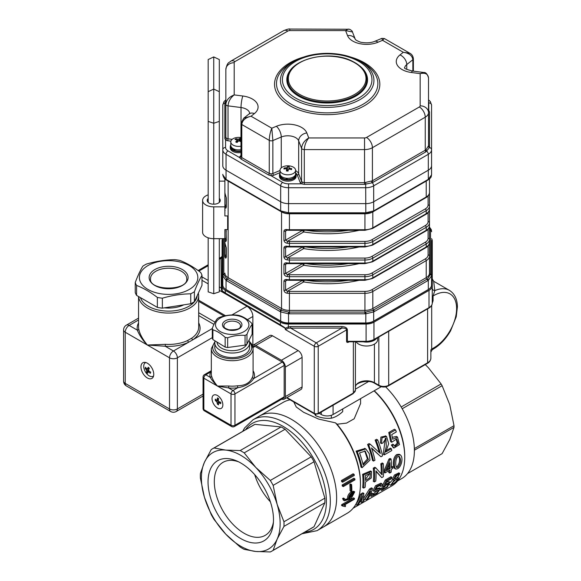 <?xml version="1.0" encoding="UTF-8"?>
<svg xmlns="http://www.w3.org/2000/svg" width="581" height="581" viewBox="0 0 581 581"><rect width="100%" height="100%" fill="white"/><g stroke="black" fill="none" stroke-linecap="round" stroke-linejoin="round"><path stroke-width="0.87" d="M319.129 413.287L321.271 414.522A8.352 4.822 0 0 0 333.08 414.522L381.238 386.721M360.583 398.646L360.583 403.526L354.178 418.778L346.537 423.106L337.045 424.224L335.513 422.859L318.577 419.068L303.558 412.249L296.259 406.99L293.775 401.958M354.483 498.44A65.421 37.772 60 0 1 354.301 499.282L344.054 505.201L345.586 505.608A65.421 37.772 60 0 1 345.296 506.647L342.543 506.015A65.421 37.772 -120 0 0 342.71 505.238L341.708 504.657L353.48 497.859L354.483 498.44L342.71 505.238M349.406 498.854C349.283 496.675 350.176 494.83 352.093 493.32L354.09 492.819L349.406 498.854M349.566 497.612L353.415 492.761M352.086 492.412C349.58 494.308 348.389 496.624 348.506 499.377L345.23 499.834L344.424 498.614L343.553 499.123L344.475 500.786L351.178 498.643L354.693 491.853L352.086 492.412L351.098 491.846L353.706 491.279L354.693 491.853M351.607 484.569A65.421 37.772 60 0 1 351.839 490.843L351.04 491.301A65.421 37.772 -120 0 0 350.808 485.033L349.82 484.46L350.619 484.002L351.607 484.569L350.808 485.033M354.831 478.817A65.421 37.772 60 0 1 354.962 479.855L343.277 486.602A65.421 37.772 -120 0 0 343.146 485.563L342.144 484.99L353.829 478.243L354.831 478.817L343.146 485.563M354.112 474.379A65.421 37.772 60 0 1 354.308 475.454L342.623 482.201A65.421 37.772 -120 0 0 342.427 481.126L341.41 480.538L353.095 473.791L354.112 474.379L342.427 481.126M342.623 482.201L341.613 481.62A64.026 36.966 -120 0 0 341.41 480.538M343.277 486.602L342.282 486.028A64.026 36.966 -120 0 0 342.144 484.99M351.04 491.301L350.052 490.734A64.026 36.966 -120 0 0 349.82 484.46M348.506 499.377L347.511 498.803C347.402 496.058 348.593 493.741 351.098 491.846M344.845 499.522L347.511 498.803M344.424 498.614L343.436 498.048L342.565 498.549L343.553 499.123M344.468 500.786L343.48 500.212L342.565 498.549M359.53 452.926L365.246 451.088L368.448 459.651L363.169 465.04A64.026 36.966 60 0 0 359.53 452.926M362.922 463.994L367.417 458.983L364.723 450.863M365.275 475.679L370.329 473.37L369.872 477.705L365.5 480.487A64.026 36.966 60 0 0 365.275 475.679M365.478 479.361L369.821 473.304M357.242 451.771A64.026 36.966 -120 0 1 362.05 467.712L369.966 460.159L369.284 453.732L365.783 448.96L357.242 451.771L356.088 451.11L364.991 448.517M377.701 439.955A64.026 36.966 60 0 1 382.509 455.896L380.976 456.782L371.506 447.929A64.026 36.966 60 0 1 374.956 460.261L373.539 461.074A64.026 36.966 -120 0 0 368.732 445.133L367.584 444.472L369.102 443.593L370.257 444.254L380.359 453.478A64.026 36.966 -120 0 0 376.285 440.776L375.13 440.115L376.546 439.294L377.701 439.955L376.285 440.776M370.257 444.254L368.732 445.133M384.259 454.887L386.292 446.382L385.951 438.285L382.966 442.962L381.47 443.55L382.058 437.747L386.561 436.469L388.674 443.688L385.82 451.96L391.391 448.743A64.026 36.966 60 0 1 391.776 450.544L384.259 454.887L383.235 454.298L385.363 438.067M395.559 429.925L389.916 433.179L388.769 432.518L394.412 429.265L395.559 429.925A64.026 36.966 60 0 1 396.322 431.937L391.79 434.552L392.683 439.265L397.498 437.057L396.416 436.433L392.349 437.34M397.498 437.057L399.503 444.574L393.969 448.053L392.378 445.721L393.765 444.755L394.957 446.426L398.254 443.753L396.656 438.938L391.703 442.257L389.916 433.179M363.612 474.888A64.026 36.966 -120 0 1 363.655 488.084L365.166 487.212A64.026 36.966 60 0 0 365.493 482.063L371.281 477.967L371.513 471.554L363.612 474.888L362.617 474.314L370.525 470.988L371.513 471.554M383.242 463.551A64.026 36.966 60 0 1 383.293 476.747L381.761 477.633L375.943 470.879A64.026 36.966 60 0 1 375.74 481.104L374.317 481.925A64.026 36.966 -120 0 0 374.266 468.736L373.271 468.163L374.803 467.277L375.798 467.85L382.095 474.873A64.026 36.966 -120 0 0 381.819 464.379L380.824 463.805L382.247 462.977L383.242 463.551L381.819 464.379M375.798 467.85L374.266 468.736M390.033 468.591A64.026 36.966 -120 0 0 389.909 462.578L386.452 470.661L390.033 468.591L389.045 468.025A62.632 36.16 -120 0 0 389.052 464.698M387.164 469.107L389.045 468.025M392.959 466.906A64.026 36.966 60 0 1 392.894 468.337L391.354 469.23A64.026 36.966 60 0 1 391.107 472.237L389.72 473.036A64.026 36.966 -120 0 0 389.967 470.029L385.021 472.89A64.026 36.966 -120 0 0 385.08 471.452L389.916 459.702L388.921 459.128L390.062 458.467L391.057 459.041A64.026 36.966 60 0 1 391.42 467.792L392.959 466.906L391.972 466.332L391.441 466.645M391.057 459.041L389.916 459.702M396.257 467.03L396.932 466.754C399.721 463.326 400.309 459.825 398.711 456.238M397.92 467.327L396.663 467.516C395.189 466.194 395.16 455.773 399.256 456.383C401.369 459.891 400.926 463.536 397.92 467.327M397.753 455.097C393.257 458.235 393.933 467.197 395.567 468.969C401.035 469.927 404.136 457.341 400.193 454.836L397.753 455.097M363.35 500.626C364.883 499.144 367.257 495.47 370.482 489.594L372.472 488.447A64.026 36.966 60 0 1 367.788 498.905L366.364 499.733A64.026 36.966 -120 0 0 370.525 491.112L363.06 501.635L361.658 502.449L362.58 495.578A64.026 36.966 60 0 1 358.375 504.344L356.952 505.165A64.026 36.966 -120 0 0 361.636 494.707L363.873 493.407L363.336 500.611M380.708 486.391L380.533 485.309L377.28 486.769L375.471 489.725L380.628 488.476L377.105 493.378L371.39 496.327L371.622 494.671L373.104 493.734L372.98 494.816L376.473 493.225L379.095 490.066L374.048 491.33L376.561 486.29L381.957 483.777L382.167 485.462L380.708 486.391L379.669 485.789L379.756 485.338M389.938 482.186L387.418 487.052L381.695 490.458L381.891 489.158L383.373 488.243L383.286 489.166L387.004 486.74L388.406 483.668L383.22 486.849L386.307 480.589L391.943 477.335A64.026 36.966 60 0 1 391.565 478.679L387.033 481.3L385.414 484.554L389.938 482.186L388.885 481.576L386.655 482.107M394.855 477.981L397.622 474.88M396.119 478.483L394.949 478.759C395.029 476.783 396.198 475.469 398.472 474.815C398.893 475.81 398.108 477.03 396.119 478.483M392.328 482.964L396.002 479.376M393.453 483.61L392.146 484.017C392.553 481.874 394.187 480.276 397.041 479.216C397.331 480.32 396.133 481.787 393.453 483.61M393.497 479.928L395.421 475.628L399.793 473.406L397.513 478.054A64.026 36.966 60 0 1 397.498 478.083L398.53 478.025L395.763 482.455L390.621 485.302L394.325 479.913A64.026 36.966 -120 0 0 394.339 479.884L392.444 479.325L394.39 475.047L398.878 472.89M390.192 482.491L392.879 479.579M391.943 477.335L390.926 476.747L385.29 480L386.307 480.589M383.22 486.849L382.153 486.232L385.29 480M383.278 488.185L387.462 483.77M383.373 488.243L382.276 487.612L380.795 488.527L381.891 489.158M381.695 490.458L380.526 489.776M373.009 493.952L377.795 490.313M374.048 491.33L372.995 490.72L375.537 485.701L380.933 483.181M373.104 493.734L372.014 493.109L370.54 494.039M371.622 494.671L370.555 494.053M375.442 488.991L379.56 487.858M371.397 496.312L370.264 495.666L370.206 494.772M366.364 499.733L365.231 499.079M372.472 488.447L371.455 487.858L369.465 489.006L363.88 497.946M394.652 468.446L394.572 468.402C392.952 466.55 392.262 457.755 396.758 454.524L399.205 454.262L400.193 454.836M385.08 471.452L384.092 470.886L388.921 459.128M385.021 472.89L384.034 472.317A62.632 36.16 -120 0 0 384.092 470.886M389.72 473.036L388.725 472.462A62.632 36.16 -120 0 0 388.907 470.646M381.143 473.784A62.632 36.16 -120 0 0 380.824 463.805M374.317 481.925L373.322 481.358A62.632 36.16 -120 0 0 373.271 468.163M381.761 477.633L375.972 471.38M391.703 442.257L390.635 441.64L388.769 432.518M394.477 446.019L397.222 443.121L396.082 438.72M393.765 444.755L392.727 444.153L391.34 445.119L392.378 445.721M393.519 447.711L391.34 445.119M391.391 448.743L390.359 448.154L386.198 450.551M381.47 443.55L380.373 442.918L380.911 437.101L385.762 436.026M379.211 452.425A62.632 36.16 -120 0 0 375.13 440.115M373.539 461.074L372.523 460.486A62.632 36.16 -120 0 0 367.584 444.472M380.976 456.782L371.666 448.387M414.376 450.231L454.008 427.355L449.767 439.505L442.119 453.63A59.85 34.555 -120 0 1 441.618 453.928L407.492 473.631L442.119 453.63M402.197 408.748L442.119 385.697L449.767 404.717L454.008 425.699A59.85 34.555 -120 0 1 454.008 427.355M425.292 364.599L428.458 367.809L441.102 383.947A59.85 34.555 -120 0 1 442.119 385.697M385.639 386.859A61.245 35.361 60 0 1 401.696 478.584L397.629 480.93M374.251 390.752A61.245 35.361 60 0 1 404.732 456.114L404.732 457.254A62.632 36.16 60 0 1 391.761 485.927L353.125 508.23M374.048 390.868A62.632 36.16 60 0 1 404.732 457.254M335.513 422.859A64.026 36.966 60 0 1 360.445 483.958A64.026 36.966 60 0 1 347.184 513.27L317.066 530.656L301.888 533.794M317.066 530.656A64.026 36.966 60 0 0 330.328 501.345A64.026 36.966 60 0 0 302.381 436.912A64.026 36.966 60 0 0 253.04 419.758L259.337 416.127A64.026 36.966 60 0 1 308.678 433.281A64.026 36.966 60 0 1 336.624 497.714A64.026 36.966 60 0 1 323.363 527.025A64.026 36.966 60 0 0 333.182 475.716A64.026 36.966 60 0 0 291.35 419.293A64.026 36.966 60 0 0 259.337 416.127L283.158 402.372A64.026 36.966 60 0 1 290.079 399.822M337.045 424.224A62.632 36.16 60 0 1 360.445 482.826L360.445 483.958M342.543 506.015L341.534 505.434A64.026 36.966 -120 0 0 341.708 504.657M344.431 504.983L345.586 505.608M401.18 406.99L441.102 383.947M414.347 448.597L454.008 425.699M362.05 467.712L361.026 467.124A62.632 36.16 -120 0 0 356.088 451.11M363.655 488.084L362.667 487.51A62.632 36.16 -120 0 0 362.617 474.314M361.658 502.449L360.518 501.788L361.331 498.999M356.952 505.165L355.804 504.504A62.632 36.16 -120 0 0 360.612 494.119L362.856 492.819L363.873 493.407M370.482 489.594L369.465 489.006M361.636 494.707L360.612 494.119M355.412 389.132L368.608 381.514M273.419 522.087A42.159 24.344 60 0 1 265.197 535.362A42.159 24.344 60 0 1 244.114 533.271A42.159 24.344 60 0 1 216.575 496.116A42.159 24.344 60 0 1 223.031 462.331A42.159 24.344 60 0 1 238.638 461.844M254.689 474.626A42.159 24.344 -120 0 0 270.376 501.802M240.766 462.992A46.277 26.719 60 0 1 273.237 524.185A46.277 26.719 60 0 1 239.416 537.759A46.277 26.719 60 0 1 208.071 483.457A46.277 26.719 60 0 1 236.736 460.951A46.277 26.719 60 0 1 240.766 462.992M283.964 526.401A59.153 34.156 60 0 0 283.964 521.767L277.137 504.381L273.15 485.36A59.153 34.156 60 0 0 270.31 480.443L255.829 467.48L244.194 452.875A59.153 34.156 60 0 0 240.178 450.558L225.697 450.086A55.674 32.144 60 0 1 255.829 467.48A55.674 32.144 60 0 1 277.137 504.381A55.674 32.144 60 0 1 277.137 539.175L283.964 526.401L324.866 502.783A59.153 34.156 -120 0 0 324.866 498.149L314.045 461.75A59.153 34.156 -120 0 0 311.213 456.833L285.089 429.257A59.153 34.156 -120 0 0 281.081 426.941L254.965 424.355A59.153 34.156 -120 0 0 253.505 425.118L212.61 448.728A59.153 34.156 60 0 1 214.062 447.973L254.965 424.355M324.866 502.783L314.045 526.698A59.153 34.156 -120 0 1 312.665 527.577L271.763 551.187A59.153 34.156 60 0 1 270.31 551.95L255.829 551.478A55.674 32.144 60 0 1 225.697 534.077L240.178 547.048A59.153 34.156 60 0 0 244.194 549.365L255.829 551.478A55.674 32.144 60 0 0 277.137 539.175L273.15 550.309A59.153 34.156 60 0 1 271.763 551.187M212.61 448.728A59.153 34.156 60 0 0 211.223 449.607L204.396 462.382A55.674 32.144 60 0 1 225.697 450.086L214.062 447.973M214.062 519.472L225.697 534.077A55.674 32.144 60 0 1 204.396 497.176L211.223 514.563A59.153 34.156 60 0 0 214.062 519.472M200.401 478.156L204.396 497.176A55.674 32.144 60 0 1 204.396 462.382L200.401 473.522A59.153 34.156 60 0 0 200.401 478.156M273.15 550.309L314.045 526.698M283.964 521.767L324.866 498.149M273.15 485.36L314.045 461.75M270.31 480.443L311.213 456.833M244.194 452.875L285.089 429.257M240.178 450.558L281.081 426.941M349.246 341.788L348.811 342.035C347.467 342.696 346.726 342.521 346.581 341.505L346.581 329.914C346.327 328.577 344.751 327.967 341.86 328.098L288.604 328.127L285.38 329.587L284.973 328.112A1.111 0.646 -0 0 0 285.482 328.28L288.263 326.863L290.667 326.544L341.86 326.544C345.179 326.747 347.017 327.807 347.373 329.725L347.373 341.316L348.346 341.788M225.842 293.579A1.111 0.646 -60 0 1 225.581 293.528L223.438 292.083L222.734 292.178A1.111 0.646 180 0 1 222.443 291.88L222.458 292.127M284.973 328.112L222.734 292.054A1.111 0.646 180 0 1 222.443 291.764C222.639 291.11 223.612 291.524 225.355 293.02L280.391 324.794L285.482 328.156L285.38 329.587L314.292 346.283L314.292 413.331A1.394 0.806 120 0 0 314.582 413.97L317.945 413.97L353.088 393.686L355.412 390.207L355.412 341.788M285.482 328.156A1.111 0.646 0 0 1 284.973 327.989L283.637 326.842M288.604 328.127L288.263 324.045L366.095 324.045A11.133 6.427 0 0 0 373.968 322.157L429.003 290.384A11.133 6.427 0 0 0 432.264 285.837L432.264 303.115C432.191 305.163 431.029 306.848 428.771 308.17A1.111 0.646 60 0 0 429.003 307.661A11.133 6.427 0 0 0 432.264 303.115M341.86 326.544L341.86 328.098L316.26 342.87L290.667 328.098L290.667 326.544M429.098 307.974L386.975 332.303M432.264 301.895L432.264 301.895A2.782 1.605 180 0 1 433.077 300.762L432.264 303.18M432.264 297.145A2.782 1.605 180 0 1 433.077 296.005L433.077 300.762M433.658 281.255L449.396 290.34A34.795 20.088 -60 0 0 434.82 290.623L433.658 281.255L432.264 278.844L432.264 288.234A2.782 2.397 180 0 0 434.82 290.623L433.077 296.005A32.013 18.483 120 0 1 456.601 308.039A32.013 18.483 120 0 1 433.963 347.758L431.69 349.072L432.264 349.675L430.877 352.086M431.69 305.345L431.69 349.072A2.782 1.605 0 0 0 430.877 350.205L430.877 358.245A11.133 6.427 0 0 1 427.609 362.784A1.394 0.806 60 0 1 427.325 363.423C429.41 362.362 430.594 360.634 430.877 358.245M222.443 291.764L222.095 288.663A1.111 0.654 0 0 1 221.325 289.28L220.976 258.305C221.463 256.787 221.724 256.635 221.768 257.848M222.065 291.894L221.325 289.28M219.306 259.271L220.976 258.305A1.111 0.908 0 0 0 222.095 257.398L222.095 286.949A1.111 0.908 0 0 1 220.976 287.856L219.306 286.898M432.264 285.837L432.264 240.904A11.133 6.427 0 0 0 431.567 238.668M222.095 288.663L222.095 285.837A11.133 6.427 0 0 0 225.355 290.384L280.391 322.157A11.133 6.427 0 0 0 288.263 324.045M431.567 240.389L431.567 275.837L428.306 280.376A48.136 27.794 120 0 0 427.696 280.725L374.295 311.561A48.136 27.794 120 0 0 373.677 311.917L365.805 313.805A48.136 39.305 180 0 0 364.941 313.798L289.418 313.798A48.136 39.305 180 0 0 288.554 313.805L280.674 311.917A48.136 27.794 -120 0 0 280.064 311.561L226.663 280.725A48.136 27.794 -120 0 0 226.045 280.376L222.784 275.837L222.784 238.668A11.133 6.427 0 0 0 222.095 240.904L222.095 285.837M226.743 289.941L226.743 290.05A11.133 6.427 180 0 1 225.501 289.193M288.837 322.956L288.837 323.239A11.133 6.427 180 0 1 280.964 321.358L280.964 321.235M373.394 321.235L373.394 321.358A11.133 6.427 180 0 1 365.514 323.239L365.514 322.956M428.858 289.193A11.133 6.427 180 0 1 427.609 290.05L427.609 289.941M373.394 321.358L427.609 290.05M288.837 323.239L365.514 323.239M226.743 290.05L280.964 321.358M280.376 211.208A1.394 0.806 -60 0 1 280.354 211.194L226.314 179.987A1.394 0.792 -59.1 0 0 226.336 180.001C224.934 179.761 223.758 178.04 222.784 174.816L226.045 179.362A48.136 27.794 -120 0 0 226.663 179.725L280.064 210.554A48.136 27.794 -120 0 0 280.674 210.903L288.554 212.784A48.136 39.305 180 0 0 289.418 212.791L364.941 212.791A48.136 39.305 180 0 0 365.805 212.784L373.677 210.903A48.136 27.794 120 0 0 374.295 210.554L427.696 179.725A48.136 27.794 120 0 0 428.306 179.362L431.567 174.816C430.906 176.965 432.17 176.835 428.037 179.994A1.394 0.792 -120.9 0 0 428.306 179.362L428.306 170.204A11.133 6.427 0 0 0 431.567 165.665L431.567 174.816M222.784 174.816L222.784 174.329M223.83 238.668L223.845 274.748L226.779 278.836L281.444 310.392L288.525 312.084L365.834 312.084L372.915 310.392L427.572 278.836L430.528 274.225L430.528 230.621L429.482 227.687M225.094 243.715A1.394 1.111 160.7 0 0 225.145 244.02L224.876 242.444A11.133 6.427 0 0 0 225.094 243.715L226.321 247.884L226.321 256.976C226.053 258.327 225.639 258.458 225.094 257.354A11.133 6.427 180 0 1 224.876 256.083L224.876 239.423A1.394 1.133 -0 0 1 226.14 238.29M429.482 178.948L429.482 273.128A11.133 6.427 0 0 1 426.222 277.674L426.222 260.629A1.394 0.806 -120 0 0 425.234 258.923A9.746 5.628 0 0 0 428.088 254.943L428.088 245.552M286.135 230.258L285.598 231.027L285.598 240.12L287.479 241.311A9.746 5.628 0 0 0 289.418 241.42L289.418 243.359A11.133 6.427 180 0 1 287.203 243.236C285.3 242.916 284.211 241.928 283.927 240.251L283.927 231.158C284.203 229.807 285.293 229.284 287.203 229.597A11.133 6.427 0 0 0 289.418 229.72L289.418 230.308L364.941 230.308L372.53 228.478L425.931 197.642C428.023 196.581 429.206 194.853 429.482 192.464A11.133 6.427 0 0 1 426.222 197.003A1.394 0.806 60 0 1 425.931 197.642M287.203 243.236L287.479 241.311L303.71 231.942A87.687 50.627 180 0 0 359.109 230.308M286.077 230.287L287.319 230.192L287.203 229.597M286.135 246.918L285.598 247.688L285.598 256.78L287.479 257.971A9.746 5.628 0 0 0 289.418 258.08L289.418 260.019A11.133 6.427 180 0 1 287.203 259.896C285.3 259.576 284.211 258.589 283.927 256.911L283.927 247.818C284.203 246.467 285.293 245.945 287.203 246.257A11.133 6.427 0 0 0 289.418 246.38L289.418 246.969L364.941 246.969L372.53 245.138L425.931 214.302C428.023 213.242 429.206 211.513 429.482 209.124A11.133 6.427 0 0 1 426.222 213.67A1.394 0.806 60 0 1 425.931 214.302M287.203 259.896L287.479 257.971L303.71 248.603A87.687 50.627 180 0 0 359.109 246.969M286.077 246.947L287.319 246.852L287.203 246.257M287.319 263.513L287.203 262.917A11.133 6.427 0 0 0 289.418 263.04L364.941 263.04A11.133 6.427 0 0 0 372.813 261.159L426.222 230.33A11.133 6.427 0 0 0 429.482 225.784C429.206 228.173 428.023 229.902 425.931 230.962A1.394 0.806 -120 0 0 426.222 230.33L426.222 227.302L372.813 258.138A11.133 6.427 180 0 1 364.941 260.019L289.418 260.019L289.418 263.629L286.077 263.607L285.598 264.348L285.598 273.44L287.479 274.631A9.746 5.628 0 0 0 289.418 274.74L364.941 274.74A9.746 5.628 0 0 0 371.833 273.092L425.234 242.262A9.746 5.628 0 0 0 428.088 238.283L428.088 228.892M287.094 263.491L285.598 264.348A1.394 0.806 180 0 1 283.927 264.486C284.203 263.128 285.293 262.605 287.203 262.917M428.088 238.283A1.394 1.133 180 0 1 429.482 239.423A11.133 6.427 180 0 1 426.222 243.962L372.813 274.798A11.133 6.427 180 0 1 364.941 276.679L289.418 276.679A11.133 6.427 180 0 1 287.203 276.556L287.479 274.631L303.71 265.263A1.394 0.806 60 0 1 302.73 263.629M287.203 276.556C285.3 276.236 284.211 275.249 283.927 273.571A1.394 0.806 0 0 0 285.598 273.44L302.592 263.629M289.418 274.74L289.418 280.296L287.319 280.173L287.203 279.577A11.133 6.427 0 0 0 289.418 279.708L364.941 279.708A11.133 6.427 0 0 0 372.813 277.82L426.222 246.99A11.133 6.427 0 0 0 429.482 242.444C429.206 244.833 428.023 246.562 425.931 247.622A1.394 0.806 -120 0 0 426.222 246.99L426.222 243.962A1.394 0.806 -120 0 0 425.234 242.262M286.135 280.238L285.598 281.015A1.394 0.806 180 0 1 283.927 281.146C284.203 279.788 285.293 279.265 287.203 279.577M428.088 254.943A1.394 1.133 180 0 1 429.482 256.083A11.133 6.427 180 0 1 426.222 260.629L372.813 291.459A11.133 6.427 180 0 1 364.941 293.34L289.418 293.34A11.133 6.427 180 0 1 287.203 293.216L287.479 291.292A9.746 5.628 0 0 0 289.418 291.401L364.941 291.401A9.746 5.628 0 0 0 371.833 289.752L425.234 258.923M287.203 293.216C285.3 292.904 284.211 291.909 283.927 290.239A1.394 0.806 0 0 0 285.598 290.101L287.479 291.292L303.71 281.923A1.394 0.806 60 0 1 302.73 280.296M208.172 194.853A11.133 6.427 0 0 0 202.602 200.423A11.133 6.427 0 0 0 213.743 206.851L224.876 206.851L224.876 178.948M225.094 193.734A1.394 1.111 160.7 0 0 225.145 194.039L224.876 192.464A11.133 6.427 0 0 0 225.094 193.734L226.321 197.903L226.321 206.989C226.053 208.347 225.639 208.47 225.094 207.373A11.133 6.427 180 0 1 224.876 206.095A1.394 1.133 -0 0 1 226.14 204.97M226.14 206.146A1.394 1.111 160.7 0 0 225.094 207.373M225.145 194.039L226.14 197.504A1.394 0.806 0 0 0 226.321 197.903M226.024 229.575L226.321 240.316C226.053 241.667 225.639 241.798 225.094 240.694A11.133 6.427 180 0 1 224.876 239.423M226.14 239.466A1.394 1.111 160.7 0 0 225.094 240.694M226.14 256.127A1.394 1.111 160.7 0 0 225.094 257.354M225.145 244.02L226.14 247.484A1.394 0.806 0 0 0 226.321 247.884M222.784 121.059L222.784 165.665A11.133 6.427 0 0 0 226.045 170.204L280.674 201.745A11.133 6.427 0 0 0 288.554 203.633L365.805 203.633A11.133 6.427 0 0 0 373.677 201.745L428.306 170.204L428.306 154.299L373.677 185.833A2.782 1.605 -120 0 0 372.203 182.783L364.541 184.351L304.299 184.351L301.459 183.836A1.394 0.77 118.2 0 0 302.41 182.114L304.299 182.666L364.541 182.666L372.414 180.785L426.004 149.782L428.509 145.729L428.509 112.649L428.509 145.729A1.394 1.133 0 0 0 429.526 146.826L429.482 147.552L425.967 151.794L372.203 182.783A1.394 0.741 66.1 0 1 371.571 181.207M372.915 310.392A1.394 0.792 -120.9 0 1 373.677 311.917L373.677 321.075A11.133 6.427 180 0 1 365.805 322.956L365.834 312.084M288.525 312.084L288.554 322.956A11.133 6.427 180 0 1 280.674 321.075L280.674 311.917A1.394 0.792 -59.1 0 1 281.444 310.392M430.506 274.748A1.394 1.118 180 0 1 431.567 275.837L431.567 284.988A11.133 6.427 180 0 1 428.306 289.534L428.306 280.376A1.394 0.821 -119.1 0 0 427.572 278.836M222.784 238.668L222.784 240.389M226.779 278.836A1.394 0.821 -60.9 0 0 226.045 280.376L226.045 289.534A11.133 6.427 180 0 1 222.784 284.988L222.784 275.837A1.394 1.118 180 0 1 223.845 274.748M226.045 289.534L280.674 321.075M373.677 321.075L428.306 289.534M288.554 322.956L365.805 322.956M280.013 172.637L273.687 175.288A4.176 2.411 180 0 1 271.073 175.745L268.545 174.975L241.071 159.114L239.59 157.567A1.394 1.133 176.3 0 0 240.977 156.398L241.79 157.596L269.264 173.458L271.124 173.806A2.782 1.605 0 0 0 272.867 173.501L280.013 170.502M282.642 182.427A8.352 4.822 0 0 0 288.554 183.836L288.554 203.633L365.805 203.633A11.133 6.427 180 0 0 373.677 201.745L373.677 185.833A11.133 6.427 180 0 1 365.805 187.721L288.554 187.721A11.133 6.427 180 0 1 280.674 185.833A2.782 1.605 -60 0 1 282.642 182.427L271.073 175.745L271.124 173.806M224.825 138.467A1.394 1.133 0 0 0 225.849 137.37L225.849 69.509L225.849 137.37L226.59 138.343A1.394 0.835 -58.1 0 1 225.573 140.021L224.825 138.467L224.825 103.687L225.849 100.724M428.509 110.172A4.176 2.411 180 0 1 428.785 110.332L429.526 112.053L429.526 146.826M428.451 146.368A1.394 1.155 10.4 0 0 429.482 147.552A2.782 2.273 0 0 1 431.567 149.753L431.567 105.146A2.782 2.273 -0 0 0 428.785 102.873L428.785 110.332A1.394 0.835 -58.1 0 1 428.509 110.434M288.525 213.278L288.554 203.633A11.133 6.427 180 0 1 280.674 201.745L280.674 185.833L226.045 154.299L226.045 170.204A11.133 6.427 180 0 1 222.784 165.665L222.784 105.146A2.782 2.273 -0 0 1 224.869 102.946A1.394 1.111 9.6 0 0 225.849 102.249M230.839 61.143A8.352 4.822 60 0 1 235.014 61.557A2.782 1.605 0 0 0 234.201 62.697A8.352 6.819 -0 0 0 225.849 69.509C227.309 61.746 229.117 62.915 230.839 61.143L283.673 30.64C287.384 29.21 289.432 28.68 289.817 29.05L349.551 29.246C351.578 30.365 352.544 31.28 352.456 31.984L345.593 30.582L348.266 29.05M295.606 170.589A11.133 6.427 180 0 1 298.678 173.777L301.583 181.287L301.583 148.329L298.678 140.82A8.352 6.652 -21.2 0 1 306.826 132.947L308.758 137.944C306.049 141.328 304.56 145.206 304.299 149.586A2.782 1.605 180 0 1 301.583 148.329C302.004 144.023 304.393 140.566 308.758 137.944L364.541 137.944A2.782 1.605 0 0 0 366.509 137.472L419.344 106.969A2.782 1.605 0 0 0 420.157 105.829A8.352 6.819 0 0 1 428.509 112.649L428.509 77.876C428.015 73.932 425.234 72.516 420.157 73.627L411.508 72.516A19.485 11.25 180 0 1 399.989 54.919L403.294 52.297L409.852 53.256C411.9 54.28 413.076 56.125 413.382 58.783L413.382 58.783A2.782 1.605 180 0 1 412.851 59.727C412.292 55.594 409.104 53.118 403.294 52.297L382.552 40.314L377.999 42.224A8.352 4.009 -112.8 0 0 374.767 41.345L381.855 38.375L384.346 38.528L382.552 40.314L381.833 38.382M225.849 104.289C226.336 100.048 229.125 96.911 234.201 94.899C230.446 97.869 228.384 101.522 228.028 105.858A2.782 1.605 180 0 1 225.849 104.289M243.722 118.219L251.057 116.229C245.422 117.573 242.335 120.34 241.79 124.516A2.782 1.605 180 0 1 240.977 123.383L243.715 118.219L249.169 113.883A8.352 5.519 51.5 0 1 254.362 113.607L251.057 116.229L271.806 128.212L272.867 140.544A2.782 1.605 180 0 1 269.264 140.377C269.41 135.969 270.259 131.916 271.806 128.212L276.353 126.302A19.485 11.25 180 0 1 306.826 132.947M420.157 105.829L420.157 73.627L423.948 72.523M426.004 149.782A1.394 0.857 53.4 0 0 426.832 151.249A2.782 1.605 -120 0 1 428.306 154.299A11.133 6.427 180 0 0 431.567 149.753L431.567 165.665A11.133 6.427 180 0 1 428.306 170.204L373.677 201.745L373.677 210.903A1.394 0.821 -119.1 0 1 373.38 211.549C373.314 212.145 370.801 212.755 365.827 213.372L365.667 182.616M359.799 65.994A40.365 23.305 180 0 1 367.541 79.72A40.365 23.305 180 0 1 327.176 103.019A40.365 23.305 180 0 1 286.811 79.72A40.365 23.305 180 0 1 294.552 65.994M226.314 179.987A1.394 0.792 -59.1 0 1 226.045 179.362L226.045 170.204L280.674 201.745L280.674 210.903A1.394 0.821 -60.9 0 0 280.979 211.549L280.347 211.194A1.394 0.806 -60 0 1 280.064 210.554M294.124 61.295C303.442 56.081 314.488 53.437 327.256 53.35C339.965 53.459 350.953 56.103 360.235 61.295L363.016 62.908A50.685 29.261 0 0 1 363.016 104.289A50.685 29.261 0 0 1 291.342 104.289A50.685 29.261 0 0 1 291.335 62.908L294.124 61.295A46.749 26.987 180 0 0 294.124 99.467A46.749 26.987 180 0 0 360.235 99.467A46.749 26.987 180 0 0 360.235 61.295L363.016 62.908M224.876 206.851L224.876 215.943L227.658 215.943L227.658 229.575L224.876 229.575L224.876 238.668L213.743 238.668A11.133 6.427 0 0 1 202.602 232.24L202.602 200.423M224.876 181.134L219.306 181.134M208.172 198.433A6.544 3.776 0 0 0 207.199 200.423A6.544 3.776 0 0 0 213.743 204.2A6.544 3.776 0 0 0 220.279 200.423A6.544 3.776 0 0 0 219.306 198.433M208.172 98.893L208.172 59.545L213.735 56.923L219.306 59.545L219.306 121.393L213.743 123.252L208.172 121.393L208.172 91.689L213.735 89.067L213.743 204.2M213.735 56.923L213.735 89.067L219.306 91.689M219.306 98.893L219.306 202.406M219.306 238.668L219.306 291.865L213.743 293.725L213.743 206.851M213.743 293.725L208.172 291.865L208.172 237.811M208.172 202.406L208.172 121.393M189.29 265.59A29.232 16.878 0 0 0 153.05 263.237A29.232 16.878 0 0 0 141.045 283.121A29.232 16.878 0 0 0 184.192 291.8A29.232 16.878 0 0 0 189.29 265.59M198.687 322.862A31.454 18.164 180 0 1 192.856 339.783L188.68 342.202A31.454 18.164 180 0 1 165.251 346.261L147.363 345.027L165.403 344.33A30.067 17.357 0 0 0 187.786 340.444L191.788 338.135A30.067 17.357 0 0 0 198.687 327.067L198.687 295.7A30.067 17.357 180 0 1 169.354 313.057A30.067 17.357 180 0 1 138.59 296.55M138.554 319.993L129.156 325.425A5.57 3.217 60 0 0 126.375 325.149A5.57 5.57 0 0 0 123.586 329.964L123.586 381.107A5.57 5.57 0 0 0 126.375 385.929L170.661 411.501A5.57 3.217 -60 0 1 169.507 408.951L169.507 357.809A5.57 3.217 0 0 0 177.379 357.809A5.57 3.217 -120 0 0 173.443 350.989L165.251 346.261L165.403 344.33M123.586 329.964A5.57 3.217 0 0 0 125.22 332.238L147.363 345.027C142.468 340.306 138.634 333.661 137.348 330.153A1.394 1.133 169.4 0 0 138.728 328.926C139.629 333.741 142.505 339.108 147.363 345.027L169.507 357.809A5.57 3.217 -60 0 1 173.443 350.989L188.68 342.202A1.394 0.726 64.5 0 1 187.786 340.444M212.297 328.563L192.856 339.783A1.394 0.879 55.1 0 1 191.788 338.135M231.913 314.96L246.969 306.274A8.352 4.822 60 0 1 252.873 316.5L247.412 319.652M135.242 282.54L135.242 292.497A33.959 19.609 0 0 0 136.586 295.388L157.357 307.385A33.959 19.609 0 0 0 162.36 308.155L190.735 303.769A33.959 19.609 0 0 0 194.395 301.648L201.999 285.271L201.999 275.314C199.465 279.461 196.93 284.922 194.395 291.691A33.959 19.609 180 0 1 190.735 293.804C181.279 293.957 171.816 295.424 162.36 298.198A33.959 19.609 180 0 1 157.357 297.421C150.428 292.12 143.507 288.118 136.586 285.431A33.959 19.609 180 0 1 135.242 282.54C137.777 275.772 140.311 270.31 142.846 266.156A33.959 19.609 180 0 1 146.506 264.043C155.969 261.268 165.425 259.809 174.881 259.656A33.959 19.609 180 0 1 179.892 260.426C186.813 263.113 193.734 267.115 200.663 272.424A33.959 19.609 180 0 1 201.999 275.314M140.965 366.901A9.049 5.222 -120 0 0 144.916 376.009A9.049 5.222 -120 0 0 151.888 378.434A9.049 5.222 -120 0 0 151.888 367.984A9.049 5.222 -120 0 0 142.839 362.762A9.049 5.222 -120 0 0 140.965 366.901M224.113 316.035L198.687 301.357M215.028 322.157L198.687 312.723M246.969 306.274L219.306 290.304M208.172 283.877L201.999 280.311M252.873 345.317L252.873 316.5M225.53 315.715L198.687 300.217M213.946 324.372L198.687 315.563M164.379 307.843A23.385 13.501 0 0 0 183.792 304.843M136.586 295.388L136.586 285.431M157.357 307.385L157.357 297.421M162.36 308.155L162.36 298.198M190.735 303.769L190.735 293.804M194.395 301.648L194.395 291.691M212.297 328.374L212.297 338.098A20.182 11.649 0 0 0 212.9 339.565L225.152 347.082A20.182 11.649 0 0 0 227.658 347.511L245.059 345.143A20.182 11.649 0 0 0 246.961 344.112L252.103 334.228L252.103 324.503A20.182 11.649 0 0 0 251.508 323.036C247.426 319.238 243.345 316.732 239.249 315.519A20.182 11.649 0 0 0 236.75 315.084C230.984 314.575 225.181 315.367 219.349 317.451A20.182 11.649 0 0 0 217.447 318.49C215.74 320.465 214.026 323.762 212.297 328.374A20.182 11.649 0 0 0 212.9 329.841C216.974 331.047 221.063 333.552 225.152 337.358A20.182 11.649 0 0 0 227.658 337.786C233.424 335.709 239.219 334.917 245.059 335.419A20.182 11.649 0 0 0 246.961 334.387C248.661 329.812 250.375 326.522 252.103 324.503M246.961 344.112L246.961 334.387M245.059 345.143L245.059 335.419M227.658 347.511L227.658 337.786M225.152 347.082L225.152 337.358M212.9 339.565L212.9 329.841M244.013 317.981A16.704 9.645 0 0 0 218.151 319.586A16.704 9.645 0 0 0 226.372 333.835A16.704 9.645 0 0 0 246.257 330.008A16.704 9.645 0 0 0 244.013 317.981M253.084 370.78A22.267 12.855 180 0 1 253.752 378.5C250.382 383.482 245.066 386.554 237.818 387.701A22.267 12.855 180 0 1 228.587 387.941L217.439 386.053L228.812 386.016A20.88 12.056 0 0 0 237.462 385.784C245.16 385.653 250.142 382.777 252.408 377.156A20.88 12.056 0 0 0 253.084 374.12L253.084 348.665A20.88 12.056 180 0 1 240.193 359.799A20.88 12.056 180 0 1 217.439 357.184A20.88 12.056 180 0 1 211.324 348.665L211.324 374.12A20.88 12.056 0 0 0 211.6 376.074C212.406 379.081 214.353 382.4 217.439 386.053C213.939 382.654 211.535 379.749 210.228 377.345A1.394 1.118 164.1 0 0 211.6 376.074M203.045 377.076A2.782 1.605 0 0 0 203.858 378.209A2.782 1.605 -60 0 1 205.827 374.803A2.782 1.605 60 0 0 204.432 374.665A2.782 2.782 0 0 0 203.045 377.076L203.045 408.443A2.782 2.782 0 0 0 204.432 410.854L231.594 426.534A2.782 1.605 -60 0 1 231.02 425.263L231.02 393.896A2.782 1.605 0 0 0 234.956 393.896A2.782 1.605 -120 0 0 232.988 390.483L228.587 387.941L228.812 386.016M203.045 408.443A2.782 1.605 0 0 0 203.858 409.576L203.858 378.209L231.02 393.896A2.782 1.605 -60 0 1 232.988 390.483L237.818 387.701L237.462 385.784M252.837 346.719L253.643 346.254A2.782 1.605 60 0 1 255.037 346.392L282.199 362.072L253.752 378.5A1.394 1.097 24.3 0 1 252.408 377.156M211.324 371.963A1.394 1.097 -155.7 0 1 210.649 372.014L205.827 374.803L210.228 377.345A22.267 12.855 180 0 1 210.649 372.014L211.324 371.23M281.858 399.125A5.57 3.217 -120 0 0 284.196 399.169A5.57 3.217 -120 0 0 285.351 396.62L285.351 367.076A5.57 3.217 -120 0 0 281.415 360.256L255.822 345.484A5.57 3.217 -120 0 0 253.04 345.208A5.57 3.217 -120 0 0 252.503 345.666M285.351 396.62L302.084 386.961A5.57 3.217 60 0 1 300.929 389.51L284.196 399.169M253.04 345.208L269.773 335.542A5.57 3.217 60 0 1 272.554 335.818L255.822 345.484M281.415 360.256L298.147 350.597A5.57 3.217 60 0 1 302.084 357.417L285.351 367.076M284.167 396.852A2.782 1.605 60 0 1 283.593 398.123L234.383 426.534A2.782 1.605 -120 0 0 234.956 425.263L284.167 396.852L284.167 365.485L234.956 393.896L234.956 425.263A2.782 1.605 0 0 1 231.02 425.263L203.858 409.576A2.782 1.605 -60 0 0 204.432 410.854M212.029 398.61A7.655 4.423 -120 0 0 215.369 406.315A7.655 4.423 -120 0 0 221.267 408.363A7.655 4.423 -120 0 0 221.267 399.525A7.655 4.423 -120 0 0 213.612 395.109A7.655 4.423 -120 0 0 212.029 398.61M298.147 350.597L272.554 335.818M302.084 386.961L302.084 357.417M282.199 362.072A2.782 1.605 60 0 1 284.167 365.485M215.159 340.953A17.401 10.044 0 0 0 214.803 342.979L214.803 347.525A17.401 10.044 0 0 0 232.204 357.569A17.401 10.044 0 0 0 249.598 347.525L249.598 342.979A17.401 10.044 0 0 0 248.958 340.27M214.803 342.979A17.401 10.044 0 0 0 232.204 353.023A17.401 10.044 0 0 0 249.598 342.979M217.033 342.1A15.171 8.759 0 0 0 230.396 350.626A15.171 8.759 0 0 0 246.874 344.163M363.234 341.788A11.133 6.427 0 0 0 376.778 338.193M356.095 341.788A11.133 6.427 0 0 0 361.825 345.39A11.133 6.427 0 0 0 371.266 345.39A11.133 6.427 0 0 0 377.679 339.565L377.679 337.67M291.117 169.521L291.742 168.686A13.508 2.455 119.5 0 1 291.488 169.637A13.893 11.213 -165.2 0 0 289.338 169.086L288.387 169.492A13.893 1.714 95 0 0 288.053 171.097A13.508 5.541 -171.8 0 0 286.404 170.952A13.893 1.714 -85 0 1 286.731 169.347L286.738 170.974L286.731 169.347L286.034 168.795A13.893 11.213 -165.2 0 0 283.884 168.969A13.508 5.345 -111.2 0 1 284.131 168.011A13.893 11.213 14.8 0 1 286.288 167.844L287.239 167.437A13.893 1.714 -85 0 1 287.566 166.558A13.508 13.341 56.7 0 1 289.215 166.703A13.893 1.714 95 0 0 288.888 167.582L288.88 169.1M288.888 167.582L289.585 168.134A13.893 11.213 14.8 0 1 291.742 168.686M287.239 167.437L287.239 170.879A3.275 3.239 56.7 0 1 287.225 171.01M287.239 170.879L287.566 166.558M284.697 168.868L284.131 168.011M295.606 170.313L295.606 173.813A7.793 4.503 180 0 1 295.518 174.496A7.793 4.503 180 0 1 287.217 178.302A7.793 4.503 180 0 1 280.013 173.813L280.013 170.313A7.793 4.503 180 0 1 287.813 165.81A7.793 4.503 180 0 1 295.606 170.313A7.793 4.503 180 0 1 295.518 170.988A7.793 4.503 180 0 1 287.217 174.801A7.793 4.503 180 0 1 280.013 170.313M285.845 178.171A29.892 11.823 -111.2 0 0 286.673 179.471L286.934 178.498M286.789 178.28A29.892 11.823 68.8 0 0 287.639 179.522A7.517 4.343 180 0 0 295.33 175.179L295.33 175.012M286.673 179.471A7.517 4.343 180 0 1 280.296 175.179L280.296 175.012M295.606 173.45A8.352 4.822 180 0 1 296.165 175.179L296.165 176.319A8.352 4.822 180 0 1 296.063 177.045A8.352 4.822 180 0 1 287.174 181.127A8.352 4.822 180 0 1 279.461 176.319L279.461 175.179A8.352 4.822 180 0 1 280.013 173.45M296.165 175.179A8.352 4.822 180 0 1 296.063 175.912A8.352 4.822 180 0 1 287.174 179.987A8.352 4.822 180 0 1 279.461 175.179M240.977 141.895A13.893 9.26 -129.2 0 0 239.481 141.001L238.319 141.118A13.893 6.551 112.2 0 0 237.063 142.505A13.508 3.9 -148.5 0 0 235.697 141.953A13.893 6.551 -67.8 0 1 236.954 140.558L236.75 139.89A13.893 9.26 -129.2 0 0 234.978 139.527A13.508 9.419 -99.6 0 1 235.944 138.736A13.893 9.26 50.8 0 1 237.716 139.106L238.885 138.99A13.893 6.551 -67.8 0 1 240.142 138.322A13.508 11.7 90 0 1 240.977 138.641M236.954 142.461L236.75 139.89M240.977 139.12A13.893 6.551 112.2 0 0 240.243 139.542L240.447 140.217A13.893 9.26 50.8 0 1 240.977 140.508M240.243 139.542L240.447 141.553M239.336 140.943L240.142 138.322M237.469 142.018L237.106 141.234M236.438 139.803L235.944 138.736M240.977 149.695A7.793 4.503 180 0 1 230.802 145.403L230.802 141.902A7.793 4.503 180 0 1 240.977 137.61M240.977 146.187A7.793 4.503 180 0 1 230.802 141.902M233.62 148.867A29.892 20.836 -99.6 0 0 234.259 150.312L234.731 149.927M234.368 149.186A29.892 20.836 80.4 0 0 235.08 150.602A7.517 4.343 180 0 0 240.977 150.886M234.259 150.312A7.517 4.343 180 0 1 231.085 146.768L231.085 146.594M240.977 152.527A8.352 4.822 180 0 1 230.25 147.908L230.25 146.768A8.352 4.822 180 0 1 230.802 145.039M240.977 151.394A8.352 4.822 180 0 1 230.25 146.768M146.71 368.819L147.451 368.812A13.893 5.164 -46.5 0 1 148.235 367.214A13.508 4.604 35.2 0 0 149.361 368.281A13.893 5.164 133.5 0 0 148.576 369.879L148.954 370.954A13.893 10.102 18.5 0 0 150.733 372.167A13.508 0.45 110.5 0 0 150.37 373.256A13.893 10.102 -161.5 0 1 148.591 372.043L147.85 372.051A13.893 5.164 133.5 0 0 147.69 373.292A13.508 12.404 155.3 0 1 146.565 372.225A13.893 5.164 -46.5 0 1 146.724 370.983L146.347 369.908A13.893 10.102 -161.5 0 1 145.192 368.332A13.508 8.25 -16.8 0 1 145.555 367.243A13.893 10.102 18.5 0 0 146.71 368.819L148.976 367.926M149.622 371.448L147.85 372.051M149.259 368.187L148.671 368.209M146.281 368.296L145.192 368.332M148.562 370.344L146.565 372.225M153.573 375.951A7.793 4.503 60 0 1 153.144 376.256A7.793 4.503 60 0 1 146.368 373.278A7.793 4.503 60 0 1 144.001 364.527A7.793 4.503 60 0 1 145.352 362.762A7.793 4.503 60 0 1 145.831 362.544M216.546 400.207L217.134 399.866A13.893 8.025 -60 0 1 217.447 397.905A13.508 2.854 21.2 0 0 218.63 398.588A13.893 8.025 120 0 0 218.318 400.549L218.906 401.573A13.893 8.025 0 0 0 220.758 402.277A13.508 2.854 98.8 0 0 220.758 403.642A13.893 8.025 180 0 1 218.906 402.938L218.318 403.272A13.893 8.025 120 0 0 218.63 404.87A13.508 10.654 144.9 0 1 217.447 404.187A13.893 8.025 -60 0 1 217.134 402.597L216.546 401.573A13.893 8.025 180 0 1 215.319 400.498A13.508 10.654 -24.9 0 1 215.319 399.14A13.893 8.025 0 0 0 216.546 400.207L218.529 399.06M220.301 402.125L218.318 403.272M218.376 400.026L216.967 400.244M216.706 400.287L215.319 400.498M219.386 401.776L218.492 402.894M218.333 403.091L217.447 404.187M331.337 415.292L331.337 418.197C335.128 417.34 338.919 415.146 342.703 411.638L342.703 408.966M331.337 418.197C326.181 418.727 321.002 417.928 315.817 415.793L315.817 414.369M315.817 415.793L314.575 413.97L286.571 397.796M321.271 412.045L321.271 414.522M333.08 405.233L333.08 414.522M245.581 429.693A61.245 35.361 60 0 1 313.704 458.67A61.245 35.361 60 0 1 304.734 532.152M286.978 397.564L314.292 413.331A2.782 1.605 0 0 0 318.228 413.331A1.394 0.806 60 0 1 317.945 413.97M280.877 325.353A1.111 0.646 -60 0 1 280.616 325.302L225.581 293.528A1.111 0.646 -60 0 1 225.355 293.02L225.355 290.384M283.717 326.885L280.616 325.302A1.111 0.646 -60 0 1 280.391 324.794L280.391 322.157M353.088 393.686A1.394 0.806 60 0 0 353.371 393.046L318.228 413.331L318.228 346.283A2.782 1.605 180 0 1 314.292 346.283A2.782 1.605 120 0 1 316.26 342.87A2.782 1.605 60 0 1 318.228 346.283L346.581 329.914A1.111 0.646 180 0 1 347.373 329.725M346.581 341.505A1.111 0.646 180 0 1 347.373 341.316L366.095 341.316L366.095 341.788L373.736 339.943L428.771 308.17M374.418 344.112L374.418 382.697A1.394 0.806 120 0 0 374.709 383.337C368.143 378.87 354.192 383.032 355.412 387.244A11.133 6.427 180 0 1 362.283 381.31A11.133 6.427 180 0 1 374.418 382.697L378.848 385.261A6.957 4.016 0 0 0 388.689 385.261L388.689 331.482A1.111 0.646 60 0 1 388.711 331.301M378.848 336.995L378.848 385.261A1.394 0.806 120 0 0 379.139 385.893C382.225 387.389 385.312 387.389 388.406 385.893A1.394 0.806 60 0 0 388.689 385.261L427.609 362.784L427.609 309.012A1.111 0.646 60 0 1 427.631 308.831M432.264 349.675L433.39 349.028A2.782 1.605 -120 0 0 433.963 347.758M366.095 324.045L366.095 341.316A11.133 6.427 0 0 0 373.968 339.435L429.003 307.661L429.003 290.384M373.968 322.157L373.968 339.435A1.111 0.646 60 0 1 373.736 339.943M201.999 276.905L208.172 280.463M208.172 265.699L198.855 271.08M353.371 341.788L353.371 393.046A6.957 4.016 0 0 0 355.412 390.207M226.939 180.357A1.394 0.806 -60 0 1 226.663 179.725M289.418 213.292L289.418 212.791M364.941 213.292L364.941 212.791M365.834 213.278L288.532 213.372C286.854 213.612 284.341 213.009 280.986 211.549M373.982 211.208A1.394 0.806 -120 0 0 374.004 211.194A1.394 0.806 -120 0 0 374.295 210.554M428.015 180.001A1.394 0.792 -120.9 0 0 428.044 179.987L427.413 180.357A1.394 0.806 -120 0 0 427.696 179.725M226.663 280.725A1.394 0.806 -60 0 1 227.396 279.2A1.394 0.806 -60 0 0 228.137 277.674L281.538 308.504A1.394 0.806 -60 0 1 280.805 310.036A1.394 0.806 -60 0 0 280.064 311.561M426.788 180.72A11.133 6.427 180 0 1 426.222 181.076L372.813 211.905A11.133 6.427 180 0 1 364.941 213.786L289.418 213.786A11.133 6.427 180 0 1 281.538 211.905L228.137 181.076L228.137 277.674A11.133 6.427 0 0 1 224.876 273.128A1.394 1.133 -0 0 1 223.83 274.225A1.394 1.133 180 0 0 222.784 275.329M289.418 313.798L289.418 310.392L364.941 310.392A11.133 6.427 0 0 0 372.813 308.504L426.222 277.674A1.394 0.806 60 0 0 426.955 279.2A1.394 0.806 -120 0 1 427.696 280.725M364.941 313.798L364.941 291.401M374.295 311.561A1.394 0.806 -120 0 0 373.554 310.036A1.394 0.806 60 0 1 372.813 308.504L372.813 291.459A1.394 0.806 -120 0 0 371.833 289.752M431.567 275.329A1.394 1.133 180 0 0 430.528 274.225A1.394 1.133 0 0 1 429.482 273.128M431.567 231.725A1.394 1.133 180 0 0 430.528 230.621A1.394 1.133 0 0 1 429.482 229.524L429.482 229.524M429.482 227.098L431.269 229.597L431.567 231.231A1.394 1.147 180 0 0 430.506 230.112M227.57 180.72A11.133 6.427 180 0 0 228.137 181.076A1.394 0.806 120 0 0 228.137 181.047M289.418 291.401L289.418 310.392A11.133 6.427 0 0 1 281.538 308.504L281.538 211.905A1.394 0.806 120 0 0 281.538 211.84M364.941 230.308L364.941 229.72L289.418 229.72L289.418 213.38M372.813 211.84A1.394 0.806 60 0 0 372.813 211.905L372.813 227.839A11.133 6.427 0 0 1 364.941 229.72L364.941 213.38M372.53 228.478A1.394 0.806 60 0 0 372.813 227.839L426.222 197.003L426.222 181.076A1.394 0.806 60 0 1 426.222 181.047M289.418 241.42L364.941 241.42A9.746 5.628 0 0 0 371.833 239.771L425.234 208.942A9.746 5.628 0 0 0 428.088 204.962A1.394 1.133 -0 0 1 429.482 206.095A11.133 6.427 180 0 1 426.222 210.642L372.813 241.478A11.133 6.427 180 0 1 364.941 243.359L289.418 243.359L289.418 246.38L364.941 246.38L364.941 246.969M428.088 204.962L428.088 195.572M305.918 230.308A86.3 49.821 0 0 0 348.433 230.308M392.335 217.04A87.687 50.627 180 0 1 385.864 220.78M304.074 230.308L303.71 231.942A1.394 0.806 -120 0 1 302.73 230.308M425.234 208.942A1.394 0.806 60 0 1 426.222 210.642L426.222 213.67L372.813 244.499A1.394 0.806 60 0 1 372.53 245.138M371.833 239.771A1.394 0.806 60 0 1 372.813 241.478L372.813 244.499A11.133 6.427 0 0 1 364.941 246.38L364.941 241.42M283.927 240.251A1.394 0.806 180 0 0 285.598 240.12L302.592 230.308M287.094 230.17L285.598 231.027A1.394 0.806 0 0 1 283.927 231.158M428.088 221.622A1.394 1.133 -0 0 1 429.482 222.755A11.133 6.427 180 0 1 426.222 227.302A1.394 0.806 60 0 0 425.234 225.602A9.746 5.628 0 0 0 428.088 221.622L428.088 212.232M305.918 246.969A86.3 49.821 0 0 0 348.433 246.969M392.335 233.7A87.687 50.627 180 0 1 385.864 237.44M304.074 246.969L303.71 248.603A1.394 0.806 -120 0 1 302.73 246.969M371.833 256.432A1.394 0.806 60 0 1 372.813 258.138L372.813 261.159A1.394 0.806 -120 0 1 372.53 261.799L364.941 263.629L364.941 258.08A9.746 5.628 0 0 0 371.833 256.432L425.234 225.602M283.927 256.911A1.394 0.806 180 0 0 285.598 256.78L302.592 246.969M287.094 246.831L285.598 247.688A1.394 0.806 0 0 1 283.927 247.818M289.418 258.08L364.941 258.08M283.927 273.571L283.927 264.486M289.418 280.296L364.941 280.296L364.941 274.74M359.109 263.629A87.687 50.627 180 0 1 303.71 265.263L304.074 263.629M364.941 280.296L372.53 278.459A1.394 0.806 -120 0 0 372.813 277.82L372.813 274.798A1.394 0.806 -120 0 0 371.833 273.092M392.335 250.36A87.687 50.627 180 0 1 385.864 254.1M305.918 263.629A86.3 49.821 0 0 0 348.433 263.629M287.094 280.151L285.598 281.015L285.598 290.101L302.592 280.296M283.927 290.239L283.927 281.146M359.109 280.296A87.687 50.627 180 0 1 303.71 281.923L304.074 280.296M392.335 267.02A87.687 50.627 180 0 1 385.864 270.761M305.918 280.296A86.3 49.821 0 0 0 348.433 280.296M226.321 206.989A1.394 0.806 180 0 1 226.14 206.596L226.445 206.56M224.876 209.124A11.133 6.427 0 0 0 225.094 210.395M226.321 240.316A1.394 0.806 180 0 1 226.14 239.917L226.445 239.88M225.929 229.575L226.14 230.824A1.394 0.806 0 0 0 226.321 231.223M224.876 256.083A1.394 1.133 -0 0 1 226.14 254.95M226.321 256.976A1.394 0.806 180 0 1 226.14 256.577L226.445 256.541M230.911 141.147L227.723 140.74A4.176 2.411 180 0 1 225.573 140.021L225.573 147.48A2.782 2.273 0 0 0 222.784 149.753A11.133 6.427 180 0 0 226.045 154.299A2.782 1.605 -60 0 1 228.013 150.886L239.59 157.567A4.176 2.411 180 0 1 240.381 156.057A1.394 0.922 -128.5 0 0 240.977 156.136M240.381 156.057L240.977 155.585M240.977 123.383L240.977 156.34A2.782 1.605 0 0 0 240.977 156.398M241.071 159.114A1.394 0.806 120 0 0 241.79 157.596L241.79 124.516L269.264 140.377L269.264 173.458A1.394 0.806 120 0 1 268.545 174.975M249.707 113.382A11.133 6.427 0 0 0 241.028 107.536L228.028 105.858L228.028 138.815L232.175 139.353M226.59 138.343A2.782 1.605 0 0 0 228.028 138.815L227.723 140.74M273.687 175.288A1.394 0.668 67.2 0 1 272.867 173.501L272.867 140.544L281.262 137.022A8.352 4.009 -112.8 0 0 276.353 126.302M225.849 102.597A1.394 1.133 0 0 1 224.825 103.687M288.554 183.836L301.459 183.836A4.176 2.411 180 0 1 300.224 182.594L297.319 175.092A9.746 5.628 0 0 0 295.606 172.942M297.319 175.092A1.394 1.111 158.8 0 0 298.678 173.777L298.678 140.82A11.133 6.427 0 0 0 281.262 137.022L281.262 167.865M300.224 182.594A1.394 1.111 158.8 0 0 301.583 181.287A2.782 1.605 0 0 0 302.41 182.114M304.299 184.351L304.299 149.586L364.541 149.586L364.541 137.944M364.541 184.351L364.541 149.586A11.133 6.427 180 0 0 372.414 147.697L372.414 180.785A1.394 0.806 60 0 0 373.133 182.296M425.967 151.794A1.394 0.806 60 0 1 425.248 150.276L425.248 117.195L372.414 147.697A8.352 4.822 60 0 0 366.509 137.472M429.526 112.053A1.394 1.133 0 0 1 428.509 110.956L428.509 110.956M225.573 147.48A8.352 4.822 0 0 0 228.013 150.886M428.785 102.873A8.352 4.822 0 0 0 428.509 101.639M289.817 29.05L289.817 30.582A2.782 1.605 0 0 0 287.849 31.054L235.014 61.557M377.999 42.224A19.485 11.25 180 0 1 347.532 35.579L345.593 30.582L289.817 30.582M347.532 35.579A8.352 6.652 -21.2 0 1 355.303 39.334L352.456 31.984M283.673 30.64A8.352 4.822 60 0 1 287.849 31.054M234.201 62.697L234.201 94.899L242.851 96.01A19.485 11.25 180 0 1 254.362 113.607M241.028 122.613L241.028 107.536A8.352 1.489 -82.6 0 1 242.851 96.01M399.989 54.919A8.352 5.519 51.5 0 1 406.751 64.571L406.751 69.393M412.851 71.085L412.851 59.727L406.751 64.571A11.133 6.427 0 0 0 404.645 67.926M411.508 72.516A8.352 1.489 -82.6 0 1 412.575 71.049L423.781 72.494C425.8 72.247 427.376 74.041 428.509 77.876M419.344 106.969A8.352 4.822 60 0 1 425.248 117.195A11.133 6.427 180 0 0 428.509 112.649M295.511 98A44.781 25.854 0 0 0 370.431 86.409A44.781 25.854 0 0 0 315.592 54.745A44.781 25.854 0 0 0 295.511 98M351.127 57.192A52.653 30.401 180 0 1 369.756 102.147A52.653 30.401 180 0 1 289.948 105.757A52.653 30.401 180 0 1 303.224 57.192M208.172 96.94L208.172 91.689M182.398 269.562A19.485 11.25 180 0 1 173.668 288.387A19.485 11.25 180 0 1 149.796 274.61A19.485 11.25 180 0 1 182.398 269.562M123.586 381.107A5.57 3.217 0 0 0 125.22 383.38L125.22 332.238A5.57 3.217 -60 0 1 129.156 325.425L137.348 330.153A31.454 18.164 180 0 1 138.554 322.862M138.554 296.528L138.554 327.067A30.067 17.357 0 0 0 138.728 328.926M126.375 385.929A5.57 3.217 -60 0 1 125.22 383.38L169.507 408.951A5.57 3.217 0 0 0 177.379 408.951L203.045 394.136M212.297 337.648L177.379 357.809L177.379 408.951A5.57 3.217 -120 0 1 176.232 411.501L203.045 396.024M140.442 297.617A28.672 16.551 0 0 0 170.458 311.089A28.672 16.551 0 0 0 197.25 295.511M181.417 271.269A18.091 10.443 0 0 0 161.7 269.003A18.091 10.443 0 0 0 150.53 278.655C148.569 291.161 188.68 291.168 186.719 278.655A18.091 10.443 0 0 0 181.417 271.269M239.089 320.821A9.746 5.628 180 0 1 234.724 330.233A9.746 5.628 180 0 1 222.792 323.341A9.746 5.628 180 0 1 239.089 320.821M255.037 346.392L253.004 347.561M214.832 342.427A19.485 11.25 0 0 0 232.204 358.775A19.485 11.25 0 0 0 249.576 342.427M238.108 322.52A8.352 4.822 0 0 0 229.008 321.482A8.352 4.822 0 0 0 223.852 325.934C224.448 326.892 222.922 327.72 228.878 329.797C242.459 330.262 239.859 326.173 240.556 325.934A8.352 4.822 0 0 0 238.108 322.52M289.585 168.134L289.585 169.136M288.888 169.093L288.888 167.698M286.288 168.824L286.288 167.844M238.885 138.99L238.885 140.892M237.716 141.742L237.716 139.106M146.347 369.908L149.281 368.209M148.554 369.93L146.724 370.983M216.546 401.573L218.318 400.549M218.906 401.573L217.134 402.597M352.122 61.397A38.833 22.419 0 0 0 288.931 74.702A38.833 22.419 0 0 0 340.481 99.641A38.833 22.419 0 0 0 352.122 61.397M365.877 86.344A39.668 22.906 0 0 0 366.843 81.311L366.843 79.263A39.668 22.906 180 0 1 327.176 102.169A39.668 22.906 180 0 1 287.508 79.263L287.508 81.311A39.668 22.906 0 0 0 288.481 86.344M399.793 473.413L398.769 472.825M397.469 477.4L398.537 478.018M389.502 484.641L390.628 485.288M381.949 483.784L380.925 483.196M380.628 488.483L379.553 487.866M394.572 468.402L395.567 468.969M393.969 448.053L392.945 447.457M386.554 436.484L385.421 435.83M365.776 448.968L364.65 448.321M253.04 419.758L244.608 427.95L242.735 431.334M348.31 341.788L366.095 341.788M219.306 258.327L221.535 257.042L222.095 256.076M198.136 270.55L208.172 264.754M374.709 383.337L379.139 385.893M388.406 385.893L427.325 363.423M449.396 290.34C454.596 293.645 457.269 299.15 457.414 306.848L456.238 316.768L450.587 330.814C445.896 338.919 440.158 344.991 433.39 349.028M427.405 180.364L373.38 211.549M289.418 230.308L287.319 230.192M289.418 246.969L287.319 246.852M289.418 263.629L364.941 263.629M372.53 261.799L425.931 230.962M287.319 280.173L286.077 280.267M372.53 278.459L425.931 247.622M226.14 197.504L226.14 206.596M226.14 230.824L226.14 239.917M226.14 247.484L226.14 256.577M222.784 105.146L223.968 101.646L225.849 99.823M431.567 105.146L430.39 101.646L428.509 99.823M384.346 38.528L409.852 53.256M249.169 113.883L249.852 113.193L249.736 113.811M413.382 58.783L413.382 71.151M412.575 71.049C406.845 69.582 404.158 68.478 404.499 67.73M374.767 41.345C371.165 42.798 367.025 43.176 362.355 42.486C360.271 42.595 354.868 39.668 355.289 39.319L355.318 39.377M126.375 325.149L138.554 318.112M170.661 411.501A5.57 5.57 0 0 0 176.232 411.501M198.687 295.7L198.375 293.085M231.594 426.534A2.782 2.782 0 0 0 234.383 426.534M204.432 374.665L211.324 370.685M215.014 341.425L211.324 348.665M253.084 348.665L251.82 344.286L249.394 341.425M361.825 345.39A18.091 18.091 0 0 0 371.266 345.39M237.106 142.447L237.106 140.253M240.091 141.343L240.091 139.789M149.048 367.991L147.284 369.015M149.215 371.157L147.966 371.876M153.144 376.256L153.558 376.023M145.352 362.762L145.766 362.522M218.478 399.372L216.931 400.265M220.003 402.016L218.463 402.909M366.843 79.263C366.553 71.95 361.767 65.965 352.485 61.325C328.795 48.695 286.026 60.046 287.508 79.263"/></g></svg>

